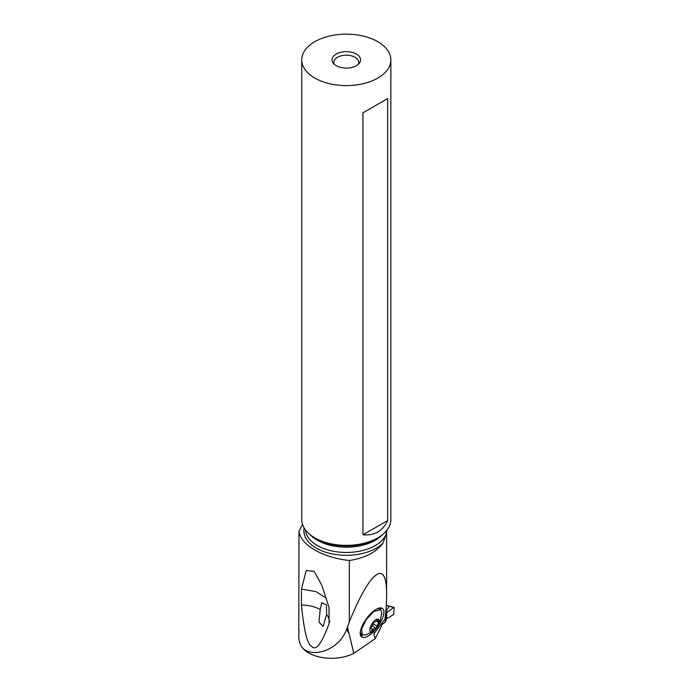 <?xml version="1.0" encoding="UTF-8"?>
<svg xmlns="http://www.w3.org/2000/svg" width="693" height="693" viewBox="0 0 693 693"><rect width="100%" height="100%" fill="white"/><g stroke="black" fill="none" stroke-linecap="round" stroke-linejoin="round"><path stroke-width="1.04" d="M385.992 613.79L385.343 615.921L386.044 613.643L385.577 613.591M386.27 604.98L388.998 606.522L385.767 611.521M385.187 617.437L385.187 622.271L381.548 624.765L385.187 622.271L386.668 618.728L385.187 622.271M394.187 607.7L393.711 607.449L394.187 607.7L393.711 614.405L394.187 607.7L393.711 607.449L388.461 611.356A29.582 15.523 115.8 0 1 386.668 612.829L386.044 613.643L386.668 612.829A29.582 15.523 115.8 0 0 388.461 611.356L385.698 612.265M388.461 617.723A29.582 15.523 115.8 0 0 386.668 618.728A29.582 15.523 115.8 0 1 388.461 617.723L393.711 614.405L388.461 617.723M388.799 606.271L387.326 605.751M388.747 606.228A7.129 5.457 32.8 0 0 388.825 606.236L388.158 605.899M298.969 628.958L298.813 636.824A54.617 31.531 0 0 0 301.316 646.266C309.286 658.662 335.828 662.257 353.811 653.378L375.268 638.617L381.548 625.97L381.548 623.44M302.469 524.22L298.969 531.453L298.813 630.864M298.969 531.453C300.112 538.296 305.396 544.481 314.804 550.008C324.437 555.474 335.932 558.974 349.307 560.516C364.96 558.099 376.186 552.304 382.986 543.113L386.313 533.939L386.313 530.959M349.307 560.516L349.307 621.855C370.218 570.131 386.954 557.934 386.616 594.655L386.616 530.604M374.367 632.492L373.804 633.922L384.996 619.118C386.07 609.641 386.607 601.481 386.616 594.655M373.804 633.922L375.268 638.617M353.811 653.378L347.47 627.122L349.307 621.855M365.783 619.611A17.576 6.705 126.1 0 0 360.273 634.554A17.576 6.705 126.1 0 0 361.893 637.032L362.266 637.213A17.576 6.705 126.1 0 0 378.343 625.788A17.576 6.705 126.1 0 0 382.233 608.367L381.86 608.185A17.576 6.705 126.1 0 0 379.729 607.926A17.576 6.705 126.1 0 0 365.783 619.611M301.316 646.266C309.277 659.078 338.912 651.654 346.656 629.036L347.47 627.122M326.42 598.354L316.19 591.709L301.464 589.102L301.464 605.024C303.941 630.595 307.302 644.317 311.555 646.197C315.739 651.541 321.578 643.988 329.071 623.544L329.071 607.614L321.994 585.793M301.464 589.102L306.193 570.616L314.12 571.257L321.725 585.135M377.806 537.837L375.883 538.946A41.823 24.142 0 0 1 316.736 538.946L314.804 537.837A44.551 25.719 0 0 0 377.806 537.837A44.551 25.719 0 0 0 390.861 519.646L390.861 59.875A44.551 25.719 180 0 1 363.357 83.636A44.551 25.719 180 0 1 314.804 78.066A44.551 25.719 180 0 1 301.758 59.875A44.551 25.719 180 0 1 329.262 36.114A44.551 25.719 180 0 1 377.806 41.693A44.551 25.719 180 0 1 390.861 59.875M301.758 59.875L301.758 519.646A44.551 25.719 0 0 0 314.804 537.837L316.736 538.946M362.941 112.838L362.941 534.788L387.638 520.538L387.638 98.579L362.941 112.838L387.638 98.579M387.638 520.538C382.744 531.072 374.515 535.819 362.941 534.788M336.226 65.696A14.258 8.229 0 0 0 359.32 63.236A14.258 8.229 0 0 0 356.393 54.054A14.258 8.229 0 0 0 338.227 53.101A14.258 8.229 0 0 0 333.298 63.236A14.258 8.229 0 0 0 336.226 65.696M358.342 64.284A12.474 7.199 0 0 0 358.783 62.396A12.474 7.199 0 0 0 355.128 57.302A12.474 7.199 0 0 0 341.536 55.743A12.474 7.199 0 0 0 333.835 62.396A12.474 7.199 0 0 0 334.269 64.284M301.464 605.024C308.636 605.171 314.891 606.644 320.201 609.433L319.005 622.141L323.146 626.489L326.568 614.466C328.898 617.35 329.729 620.382 329.071 623.544M320.201 609.433L321.803 602.633L326.455 604.972L326.568 614.466M360.438 631.028A15.506 5.916 126.1 0 0 360.455 631.635A15.506 5.916 126.1 0 0 361.607 634.19L362.266 637.213M375.355 629.374L373.822 630.647C366.918 635.672 369.655 623.735 376.464 619.1L380.431 621.153L379.495 623.709L375.355 629.374L372.782 631.479L365.583 634.987L362.404 634.771L361.538 629.296L366.155 619.629L374.047 611.33L380.7 609.736L379.903 609.147A15.506 5.916 126.1 0 0 377.113 608.826A15.506 5.916 126.1 0 0 376.949 608.87M380.7 609.736L381.869 612.699L379.495 623.709M376.013 627.919A1.178 0.45 126.1 0 0 376.983 626.359A2.893 1.1 -53.9 0 1 378.889 622.912A1.178 0.45 126.1 0 0 379.573 621.292A1.178 0.45 126.1 0 0 379.27 621.3A2.893 1.1 -53.9 0 1 378.473 621.335A2.893 1.1 -53.9 0 1 378.499 619.733A1.178 0.45 126.1 0 0 378.517 619.074A1.178 0.45 126.1 0 0 378.014 619.195A1.178 0.45 126.1 0 0 377.416 619.828A2.893 1.1 -53.9 0 1 375.944 621.37A2.893 1.1 -53.9 0 1 374.757 621.699A1.178 0.45 126.1 0 0 374.272 621.829A1.178 0.45 126.1 0 0 373.302 623.397A2.893 1.1 -53.9 0 1 371.396 626.844A1.178 0.45 126.1 0 0 370.712 628.456A1.178 0.45 126.1 0 0 371.015 628.447A2.893 1.1 -53.9 0 1 371.812 628.412A2.893 1.1 -53.9 0 1 371.777 630.024A1.178 0.45 126.1 0 0 371.769 630.673A1.178 0.45 126.1 0 0 372.271 630.552A1.178 0.45 126.1 0 0 372.869 629.928A2.893 1.1 -53.9 0 1 374.341 628.386A2.893 1.1 -53.9 0 1 375.528 628.057A1.178 0.45 126.1 0 0 376.013 627.919M388.461 611.356L393.711 607.449L388.825 606.228M388.998 606.522L386.252 605.188M386.044 619.464L386.044 613.643M386.668 612.829L386.668 618.728M346.656 629.036L348.44 632.874M382.986 543.113A42.412 24.489 180 0 1 316.32 548.128A42.412 24.489 180 0 1 304.175 528.005M305.353 529.773A40.982 23.666 0 0 0 317.325 545.53A40.982 23.666 0 0 0 357.761 551.515A40.982 23.666 0 0 0 386.313 533.939M382.432 534.701A40.982 23.666 180 0 1 317.325 540.254A40.982 23.666 180 0 1 310.178 534.701M361.183 633.792L361.893 637.032M381.86 608.185L377.243 608.723M378.984 608.749L382.233 608.367M376.983 626.359L373.284 623.657M378.889 622.912L376.342 621.049M375.528 628.057L372.349 625.736M372.869 629.928L372.002 629.296M378.499 619.733L377.893 619.282M388.011 605.855L393.979 607.354M329.392 622.392L329.686 621.145M360.421 631.132L360.455 631.635M362.404 634.771L361.607 634.19M370.781 627.667L371.812 628.412M377.053 620.304L378.473 621.335"/></g></svg>
